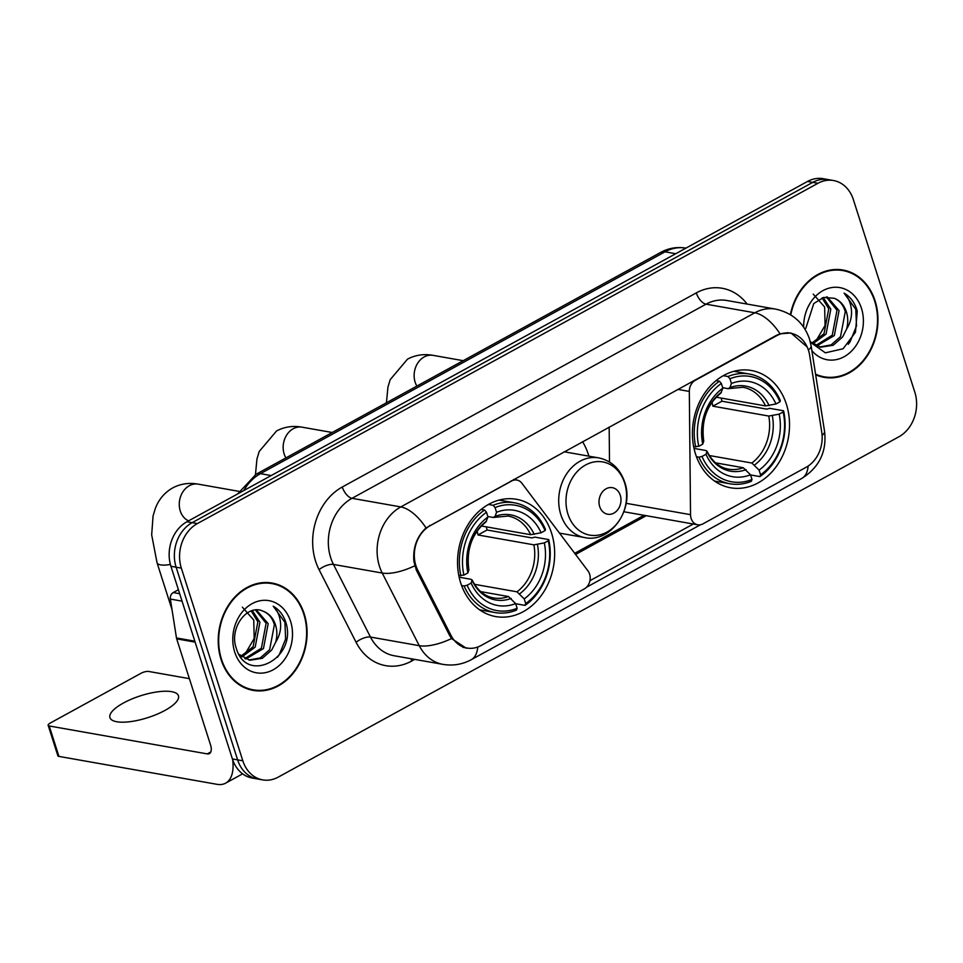 <?xml version="1.0" encoding="UTF-8"?>
<svg xmlns="http://www.w3.org/2000/svg" width="963" height="963" viewBox="0 0 963 963"><rect width="100%" height="100%" fill="white"/><g stroke="black" fill="none" stroke-linecap="round" stroke-linejoin="round"><path stroke-width="1.44" d="M511.052 480.874L511.69 480.982A11.231 9.088 -80 0 1 516.878 480.056A11.231 9.088 -80 0 1 521.874 483.233L587.984 570.915A11.231 9.088 -80 0 1 589.609 574.092A11.231 9.088 -80 0 1 584.264 588.935L481.031 645.547A30.335 24.544 100 0 1 467.007 648.039L462.842 647.305M695.539 454.055A59.55 48.174 100 0 0 730.604 487.784A59.55 48.174 100 0 0 777.719 464.479A59.55 48.174 100 0 0 786.398 404.231A59.55 48.174 100 0 0 751.321 370.49A59.55 48.174 100 0 0 704.218 393.795A59.55 48.174 100 0 0 695.539 454.055M460.663 582.832A59.55 48.174 100 0 0 495.74 616.573A59.55 48.174 100 0 0 542.855 593.268A59.55 48.174 100 0 0 551.534 533.008A59.55 48.174 100 0 0 516.457 499.279A59.55 48.174 100 0 0 469.342 522.584A59.55 48.174 100 0 0 460.663 582.832M511.69 480.982L430.317 525.605A30.335 24.544 100 0 0 415.908 565.678A30.335 24.544 100 0 0 417.786 570.24L451.009 635.424A30.335 24.544 100 0 0 467.007 648.039M582.543 441.668A59.55 48.174 -80 0 1 588.321 454.38A59.55 48.174 -80 0 1 588.85 456.149M776.623 335.714L695.25 380.337A11.231 9.088 -80 0 0 689.315 391.423L690.531 514.675A11.231 9.088 -80 0 0 697.742 524.799A11.231 9.088 -80 0 0 702.93 523.872L806.163 467.26A30.335 24.544 100 0 0 821.74 432.134L809.666 355.347A30.335 24.544 100 0 0 790.635 333.222A30.335 24.544 100 0 0 776.623 335.714L775.973 335.593M609.158 427.066L609.507 462.011M221.069 659.523A54.494 44.081 100 0 0 253.173 690.387A54.494 44.081 100 0 0 296.279 669.068A54.494 44.081 100 0 0 304.224 613.925A54.494 44.081 100 0 0 272.132 583.06A54.494 44.081 100 0 0 229.013 604.379A54.494 44.081 100 0 0 221.069 659.523M250.585 689.833A54.494 44.081 100 0 0 254.388 690.014M815.661 374.776A54.494 44.081 100 0 0 824.051 377.352A54.494 44.081 100 0 0 867.157 356.033A54.494 44.081 100 0 0 875.102 300.889A54.494 44.081 100 0 0 843.01 270.025A54.494 44.081 100 0 0 790.37 314.66M821.463 376.798A54.494 44.081 100 0 0 825.267 376.978M466.236 648.219L451.551 638.565L449.637 635.484L416.413 570.301L413.921 561.622C412.742 547.839 416.786 536.608 426.031 527.929L776.407 335.365L780.042 333.812L790.972 332.969L807.211 347.029M262.67 779.886L252.27 778.056A33.705 27.265 100 0 1 232.408 758.952L170.92 566.28A33.705 27.265 100 0 1 186.93 521.753L807.524 181.453A33.705 27.265 100 0 1 823.1 178.685L828.3 179.6A33.705 27.265 100 0 0 812.736 182.38L192.131 522.68A33.705 27.265 100 0 0 176.121 567.195L237.62 759.879A33.705 27.265 100 0 0 257.47 778.971A33.705 27.265 100 0 1 237.62 759.879L176.121 567.195A33.705 27.265 100 0 1 192.131 522.68L812.736 182.38A33.705 27.265 100 0 1 828.3 179.6L833.513 180.526A33.705 27.265 100 0 0 817.936 183.295L197.331 523.595A33.705 27.265 100 0 0 181.333 568.122L242.82 760.794A33.705 27.265 100 0 0 262.67 779.886A33.705 27.265 100 0 0 278.247 777.117L898.84 436.817A33.705 27.265 100 0 0 914.85 392.29L853.362 199.618A33.705 27.265 100 0 0 833.513 180.526M700.438 524.775L586.515 587.249M694.492 523.366L589.922 580.713M844.021 270.796A54.494 44.081 100 0 0 840.386 269.664M273.143 583.831A54.494 44.081 100 0 0 269.508 582.699M272.023 583.614A53.928 43.636 100 0 0 229.363 604.716A53.928 43.636 100 0 0 221.502 659.282A53.928 43.636 100 0 0 253.269 689.833A53.928 43.636 100 0 0 295.93 668.731A53.928 43.636 100 0 0 303.79 614.165A53.928 43.636 100 0 0 272.023 583.614L266.823 582.699A53.928 43.636 100 0 0 265.704 582.519M242.351 607.159L253.751 620.052L254.184 638.493L244.795 654.443M252.33 610.59L259.926 622.194L255.195 647.112L241.906 656.886M251.211 610.951L257.855 621.833L253.125 646.751L240.967 656.164M256.363 609.952L268.183 623.663L263.453 648.581L245.782 659.053M255.472 610.012L266.113 623.29L261.394 648.207L244.795 658.608M263.308 611.3C247.371 603.199 229.013 628.008 236.164 647.906C246.203 684.645 295.834 659.125 286.384 624.253L285.879 622.507C283.411 615.032 279.186 609.591 273.215 606.184C277.573 610.458 280.04 616.308 280.594 623.759C280.979 630.151 279.342 636.29 275.683 642.165A25.399 20.548 100 0 0 275.514 624.951A25.399 20.548 100 0 0 263.308 611.3C268.809 613.587 272.493 618.065 274.383 624.758L269.652 649.664L260.251 657.934L248.815 660.04M275.683 642.165L271.71 650.037L262.321 658.295L249.838 660.245L238.932 654.31M234.707 652.047A36.63 29.636 100 0 0 273.203 669.779A36.63 29.636 100 0 0 290.597 621.4A36.63 29.636 100 0 0 252.101 603.669A36.63 29.636 100 0 0 234.707 652.047M246.949 688.701A53.928 43.636 100 0 0 248.069 688.918L253.269 689.833M273.215 606.184L284.916 622.339L285.614 639.023L279.174 654.912L277.356 657.332M123.384 703.038A35.956 11.508 -17.7 0 0 109.951 717.64A35.956 11.508 -17.7 0 0 130.474 721.624A35.956 11.508 -17.7 0 0 165.01 710.393A35.956 11.508 -17.7 0 0 178.456 695.78A35.956 11.508 -17.7 0 0 157.92 691.795A35.956 11.508 -17.7 0 0 123.384 703.038M178.408 589.741L173.244 592.57L179.672 593.714M232.637 759.614A44.948 22.161 61.3 0 1 225.631 783.16A44.948 22.161 61.3 0 1 216.964 784.315L58.924 756.4A5.622 1.794 162.3 0 1 57.864 755.762L48.15 725.332A5.622 1.794 -17.7 0 0 49.221 725.982L207.262 753.897A11.231 5.537 -118.7 0 0 209.416 753.608A11.231 5.537 -118.7 0 0 210.524 744.905L176.686 638.866A5.622 4.55 -80 0 1 176.47 637.951L170.355 599.07A5.622 4.55 -80 0 1 173.244 592.57M189.374 678.65L148.651 671.452A5.622 1.794 -17.7 0 0 141.116 673.233L50.245 723.057A5.622 1.794 -17.7 0 0 48.15 725.332M815.553 374.126A53.928 43.636 100 0 0 824.147 376.798A53.928 43.636 100 0 0 866.82 355.696A53.928 43.636 100 0 0 874.681 301.13A53.928 43.636 100 0 0 842.914 270.579L837.714 269.652A53.928 43.636 100 0 0 836.594 269.484M842.914 270.579A53.928 43.636 100 0 0 790.779 314.913M813.229 294.112L824.641 307.016L825.074 325.458L815.685 341.408M823.221 297.555L830.804 309.159L826.073 334.077L812.784 343.839M822.101 297.916L828.746 308.798L824.015 333.716L811.845 343.129M827.253 296.917L839.062 310.616L834.343 335.533L816.672 346.018M826.35 296.965L837.003 310.255L832.273 335.172L815.685 345.561M810.389 342.226L825.339 352.831L843.131 348.75L855.457 332.295L857.275 311.218L856.757 309.472C854.289 301.997 850.076 296.556 844.094 293.149C848.463 297.423 850.919 303.273 851.485 310.712C851.858 317.116 850.221 323.243 846.573 329.117A25.399 20.548 100 0 0 846.405 311.916A25.399 20.548 100 0 0 834.187 298.265C839.688 300.54 843.383 305.03 845.261 311.711L840.53 336.629L831.141 344.886L819.694 346.993M846.573 329.117L842.601 336.99L833.2 345.26L820.717 347.21L810.268 341.733M811.869 350.628A36.63 29.636 100 0 0 849.402 353.06A36.63 29.636 100 0 0 861.476 308.365A36.63 29.636 100 0 0 827.831 288.515A36.63 29.636 100 0 0 803.672 327.179M834.187 298.265L823.63 297.447L813.783 303.526L805.802 328.335M817.84 375.666A53.928 43.636 100 0 0 818.947 375.883L824.147 376.798M844.094 293.149L855.794 309.304L856.492 325.988L850.052 341.877L848.247 344.285M486.291 526.857A53.374 43.179 -80 0 1 487.073 529.999L531.949 537.92L534.802 537.113L548.717 539.569L548.296 540.749A53.483 43.275 100 0 1 525.702 603.572L524.209 598.89A48.319 39.086 100 0 0 544.324 542.915L533.887 544.841L478.009 534.971A41.578 33.633 100 0 0 477.094 531.095M474.482 584.312L516.999 591.824L524.209 598.89M467.139 585.239L464.118 585.961A55.734 45.092 100 0 0 495.102 612.576A55.734 45.092 100 0 0 516.481 610.085L517.131 608.279A53.483 43.275 100 0 1 467.139 585.239L471.112 583.072A48.319 39.086 100 0 0 515.638 603.584L508.428 596.53L480.681 591.619M459.146 577.198L471.039 579.305L472.075 580.4L471.112 583.072M514.495 502.818A55.734 45.092 100 0 0 493.116 505.298L495.066 507.573A53.483 43.275 100 0 1 545.058 530.601L545.479 529.433A55.734 45.092 100 0 0 514.495 502.818L500.567 500.351A55.734 45.092 100 0 0 498.99 500.11M479.622 609.808A55.734 45.092 100 0 0 481.187 610.121L495.102 612.576M488.422 504.468L493.116 505.298M525.702 603.572L525.052 605.39A55.734 45.092 100 0 0 548.717 539.569M525.052 605.39L515.687 603.729M464.118 585.961L461.59 585.516M545.058 530.601L541.086 532.78A48.319 39.086 100 0 0 496.559 512.268L495.066 507.573M544.324 542.915L548.296 540.749M515.638 603.584L517.131 608.279M496.559 512.268L495.09 516.385L493.273 517.468L487.844 516.517M481.331 525.979L530.661 534.694L541.086 532.78M530.661 534.694A41.578 33.633 100 0 0 508.079 516.06L493.273 517.468M471.039 579.305L472.075 580.4A43.215 34.969 100 0 0 511.209 598.432M458.785 575.453L463.901 575.104A53.483 43.275 100 0 1 486.496 512.268L484.545 510.005A55.734 45.092 100 0 0 460.88 575.814M484.545 510.005L481.199 509.415M486.496 512.268L487.988 516.962A48.319 39.086 100 0 0 467.874 572.925L463.901 575.104M467.874 572.925L468.885 569.867C466.188 549.668 471.882 533.683 485.93 521.922L487.988 516.962M478.009 534.971L487.073 529.999M721.167 398.068A53.374 43.179 -80 0 1 721.937 401.21L766.813 409.131L769.666 408.324L783.581 410.78L783.16 411.959A53.483 43.275 100 0 1 760.577 474.795L759.073 470.1A48.319 39.086 100 0 0 779.187 414.138L768.763 416.052L712.873 406.181A41.578 33.633 100 0 0 711.958 402.305M709.346 455.523L751.862 463.034L759.073 470.1M702.003 456.462L698.982 457.172A55.734 45.092 100 0 0 729.978 483.787A55.734 45.092 100 0 0 751.345 481.295L751.995 479.49A53.483 43.275 100 0 1 702.003 456.462L705.975 454.283A48.319 39.086 100 0 0 750.502 474.795L743.292 467.741L715.557 462.842M694.022 448.409L705.915 450.515L706.938 451.611L705.975 454.283M749.358 374.029A55.734 45.092 100 0 0 727.98 376.521L729.93 378.784A53.483 43.275 100 0 1 779.922 401.812L780.343 400.644A55.734 45.092 100 0 0 749.358 374.029L735.443 371.574A55.734 45.092 100 0 0 733.866 371.321M714.486 481.019A55.734 45.092 100 0 0 716.051 481.331L729.978 483.787M723.285 375.69L727.98 376.521M760.577 474.795L759.927 476.601A55.734 45.092 100 0 0 783.581 410.78M759.927 476.601L750.55 474.94M698.982 457.172L696.454 456.727M779.922 401.812L775.961 403.991A48.319 39.086 100 0 0 731.435 383.479L729.93 378.784M779.187 414.138L783.16 411.959M750.502 474.795L751.995 479.49M731.435 383.479L729.954 387.595L728.136 388.679L722.719 387.728M716.195 397.189L765.525 405.905L775.961 403.991M765.525 405.905A41.578 33.633 100 0 0 742.942 387.27L728.136 388.679M705.915 450.515L706.938 451.611A43.215 34.969 100 0 0 746.072 469.643M693.649 446.663L698.777 446.314A53.483 43.275 100 0 1 721.359 383.479L719.409 381.216A55.734 45.092 100 0 0 695.743 447.037M719.409 381.216L716.075 380.626M721.359 383.479L722.864 388.173A48.319 39.086 100 0 0 702.737 444.136L698.777 446.314M702.737 444.136L703.748 441.078C701.064 420.879 706.746 404.905 720.806 393.133L722.864 388.173M712.873 406.181L721.937 401.21M620.28 495.319A13.482 10.906 100 0 0 606.1 488.783A13.482 10.906 100 0 0 599.708 506.598A13.482 10.906 100 0 0 613.876 513.123A13.482 10.906 100 0 0 620.28 495.319M417.786 570.24L416.233 569.964M694.6 380.216L695.25 380.337M451.009 635.424L449.468 635.147M430.317 525.605L429.679 525.485M677.868 389.401L689.315 391.423M626.106 503.3L690.531 514.675M414.716 659.39L411.67 661.051A56.179 45.454 -80 0 1 356.093 642.297L319.066 569.663A56.179 45.454 -80 0 1 342.274 487.013L696.297 292.896A11.231 5.537 -118.7 0 0 706.035 304.176L352.013 498.304A44.948 36.365 100 0 0 330.682 557.673A44.948 36.365 100 0 0 333.451 564.426L370.478 637.061A44.948 36.365 100 0 0 394.18 655.755L442.956 664.374A44.948 36.365 -80 0 1 419.254 645.679A39.327 15.769 -27 0 0 451.551 638.565M696.297 292.896A56.179 45.454 -80 0 1 747.144 304.079M726.8 300.48A44.948 36.365 100 0 0 706.035 304.176L754.811 312.794A44.948 36.365 -80 0 1 775.576 309.099L726.8 300.48M356.093 642.297A11.231 4.502 153 0 1 370.478 637.061L419.254 645.679L382.227 573.045A44.948 36.365 -80 0 1 379.458 566.28A44.948 36.365 -80 0 1 400.801 506.923A39.327 19.38 61.3 0 1 426.031 527.929M414.716 565.823A39.327 15.769 -27 0 1 382.227 573.045L333.451 564.426A11.231 4.502 153 0 0 319.066 569.663M780.042 333.812A39.327 19.38 -118.7 0 0 754.811 312.794L400.801 506.923L352.013 498.304A11.231 5.537 -118.7 0 1 342.274 487.013M808.15 466.056A39.327 19.38 61.3 0 1 801.734 478.479L471.304 659.667A39.327 19.38 -118.7 0 0 477.732 647.04M822.089 435.3A39.327 9.028 -8.9 0 0 824.557 431.376C826.892 451.683 819.284 467.38 801.734 478.479M808.354 349.954A39.327 9.028 -8.9 0 0 811.111 345.813L824.557 431.376M817.936 183.295L807.524 181.453M197.331 523.595L186.93 521.753M181.333 568.122L170.92 566.28M242.82 760.794L232.408 758.952M411.105 658.752A11.231 5.537 -118.7 0 0 411.67 661.051M575.573 554.447L646.245 515.699M675.761 253.714L665.024 251.812A22.474 11.075 -118.7 0 0 660.69 252.39C668.647 248.093 677.013 246.672 685.788 248.117A44.948 36.365 100 0 0 665.024 251.812L260.431 473.664A44.948 36.365 100 0 0 243.771 490.588M271.181 475.566L260.431 473.664A22.474 11.075 -118.7 0 0 256.11 474.241L660.69 252.39M210.825 751.934L207.262 753.897M195.128 642.128L176.686 638.866M49.221 725.982L58.924 756.4M176.47 637.951L194.827 641.189M182.043 601.141L170.355 599.07M188.567 520.863A19.104 15.456 -80 0 1 180.262 510.932A19.104 15.456 -80 0 1 189.326 485.713A19.104 15.456 -80 0 1 198.149 484.136L239.017 491.359M170.391 564.426A19.104 6.115 162.3 0 1 157.029 562.705L172.028 609.687M516.999 591.824A41.578 33.633 100 0 0 533.887 544.841M472.075 579.87C477.287 590.283 484.473 596.302 493.622 597.939A41.578 33.633 100 0 0 508.428 596.53M534.224 534.405A43.215 34.969 100 0 0 495.09 516.385M519.779 593.726A43.215 34.969 100 0 0 537.462 544.552M486.52 521.079A43.215 34.969 100 0 0 468.837 570.265M416.895 386.079A19.104 15.456 -80 0 1 415.125 382.155A19.104 15.456 -80 0 1 424.202 356.924A19.104 15.456 -80 0 1 433.025 355.347L463.203 360.68M751.862 463.034A41.578 33.633 100 0 0 768.763 416.052M706.938 451.081C712.151 461.494 719.337 467.524 728.485 469.15A41.578 33.633 100 0 0 743.292 467.741M769.088 405.616A43.215 34.969 100 0 0 729.954 387.595M754.643 464.936A43.215 34.969 100 0 0 772.326 415.763M721.383 392.29A43.215 34.969 100 0 0 703.712 441.475M285.915 457.894A19.104 15.456 -80 0 1 284.145 453.97A19.104 15.456 -80 0 1 293.221 428.74A19.104 15.456 -80 0 1 302.045 427.175L332.235 432.495M624.638 482.993A37.16 30.058 100 0 0 585.576 464.997A37.16 30.058 100 0 0 567.941 514.086A37.16 30.058 100 0 0 606.991 532.07A37.16 30.058 100 0 0 624.638 482.993M598.721 457.894A40.446 32.73 100 0 0 566.726 473.712A40.446 32.73 100 0 0 560.827 514.651A40.446 32.73 100 0 0 584.649 537.559C610.578 543.469 634.629 509.258 624.674 482.09C620.003 468.68 611.349 460.615 598.721 457.894L564.101 451.779M790.635 333.222L787.397 332.644M513.592 479.478L516.878 480.056M623.892 511.75L697.742 524.799M811.111 345.813L809.51 339.048C803.864 322.882 792.549 312.891 775.576 309.099M471.304 659.667C462.421 664.458 452.971 666.023 442.956 664.374M574.706 553.304L644.006 515.301M237.644 493.947L256.11 474.241M242.616 773.843L225.631 783.16M198.149 484.136C189.061 482.499 180.563 483.763 172.654 487.928C164.553 492.562 158.775 499.412 155.32 508.452L153.069 515.963L151.673 534.826L157.029 562.705M433.025 355.347C423.925 353.71 415.426 354.974 407.518 359.139L390.184 379.663L387.933 387.174L386.44 402.775M302.045 427.175C292.957 425.526 284.446 426.802 276.537 430.967L259.203 451.491L256.952 458.99L255.46 474.603M559.479 533.117L584.649 537.559"/></g></svg>
